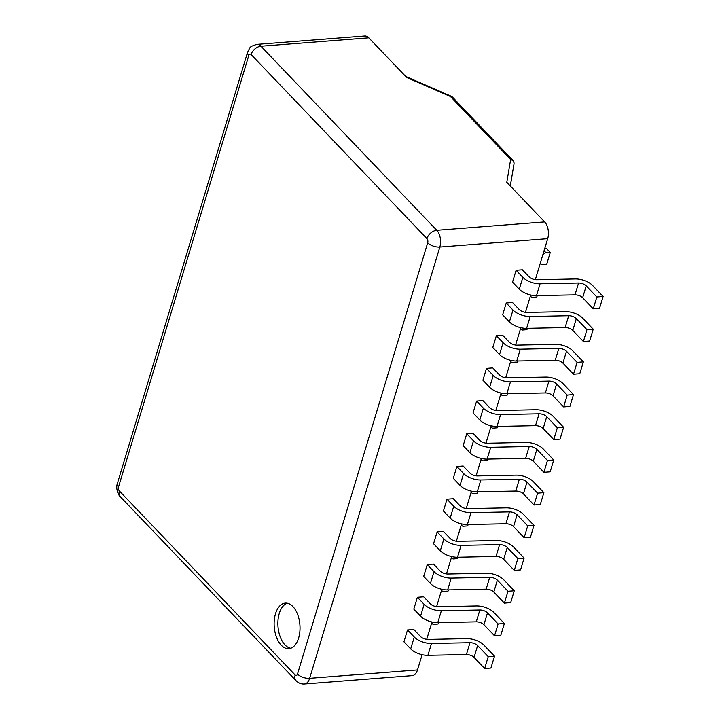 <?xml version="1.0" encoding="UTF-8"?>
<svg xmlns="http://www.w3.org/2000/svg" width="720" height="720" viewBox="0 0 720 720"><rect width="100%" height="100%" fill="white"/><g stroke="black" fill="none" stroke-linecap="round" stroke-linejoin="round"><path stroke-width="1.08" d="M417.501 669.933A12.177 6.867 85.6 0 1 412.272 675.621L304.416 684A12.177 6.867 -94.4 0 0 309.645 678.312L417.501 669.933L422.1 654.687M426.735 639.333L431.973 621.981M436.608 606.627L441.846 589.284M446.481 573.93L451.719 556.587M456.354 541.233L461.592 523.89M466.227 508.536L471.465 491.193M476.1 475.839L481.338 458.487M485.973 443.142L491.211 425.79M495.846 410.436L501.075 393.093M505.71 377.739L510.948 360.396M515.583 345.042L520.821 327.699M525.456 312.345L530.694 295.002M535.329 279.648L547.704 238.671A12.177 6.867 85.6 0 0 544.644 221.913L506.799 182.295L510.642 159.525A4.572 4.023 9.6 0 1 513.981 164.151L510.3 185.958M513.972 164.214A4.572 4.572 0 0 0 512.784 160.236A4.572 3.105 136.3 0 0 510.642 159.525L450.468 96.525A4.572 3.105 -43.7 0 1 452.601 97.236A4.572 4.572 0 0 0 451.125 96.201A4.572 0.981 113.5 0 0 450.468 96.525L406.656 77.463L368.811 37.845A12.177 6.867 85.6 0 0 364.761 36L256.914 44.379C248.49 47.007 250.605 47.025 247.563 52.272A9.135 4.284 16.8 0 0 248.787 55.494L118.584 486.756A3.042 1.719 -94.4 0 0 119.349 490.95L295.173 675.018A3.042 1.719 -94.4 0 0 297.495 674.055L427.698 242.793A3.042 1.719 -94.4 0 0 426.933 238.608L251.109 54.54A3.042 1.719 -94.4 0 0 248.787 55.494M540.279 263.268A9.9 6.732 -43.7 0 1 540.423 263.412A9.9 6.732 -43.7 0 1 540.882 263.988A3.042 2.07 136.3 0 0 541.026 264.159A3.042 2.07 136.3 0 0 542.448 264.636L546.696 264.303L550.269 252.459L546.417 248.427L544.716 248.553M550.269 252.459L546.03 252.792A3.042 2.07 136.3 0 0 543.987 253.719A9.9 6.732 -43.7 0 1 542.907 254.565M433.53 564.093L427.257 564.579L423.684 576.423L430.434 583.488A13.707 6.426 16.8 0 0 447.651 589.923L486.153 589.14A6.093 2.853 -163.2 0 1 493.803 592.002L504.405 603.108L510.678 602.622L514.251 590.778L503.649 579.672A13.707 6.426 16.8 0 0 486.432 573.237L447.93 574.011A6.093 2.853 -163.2 0 1 440.28 571.158L433.53 564.093M453.276 498.699L447.003 499.185L443.43 511.029L450.171 518.085A13.707 6.426 16.8 0 0 467.397 524.529L505.89 523.746A6.093 2.853 -163.2 0 1 513.549 526.608L524.151 537.705L530.424 537.219L533.997 525.375L523.395 514.278A13.707 6.426 16.8 0 0 506.178 507.834L467.676 508.617A6.093 2.853 -163.2 0 1 460.026 505.755L453.276 498.699M522.378 269.802L516.114 270.288L522.855 277.353A13.707 6.426 16.8 0 0 540.072 283.788L578.574 283.014A6.093 2.853 -163.2 0 1 586.224 285.867L596.835 296.973L603.108 296.487L592.497 285.381A13.707 6.426 16.8 0 0 575.28 278.946L536.778 279.729A6.093 2.853 -163.2 0 1 529.128 276.867L522.378 269.802M603.108 296.487L599.526 308.331L593.262 308.817L582.651 297.711A6.093 2.853 -163.2 0 0 575.001 294.858L536.499 295.632A13.707 6.426 16.8 0 1 519.282 289.197L512.532 282.132L516.114 270.288M443.403 531.396L437.13 531.882L433.557 543.726L440.307 550.782A13.707 6.426 16.8 0 0 457.524 557.226L496.017 556.443A6.093 2.853 -163.2 0 1 503.676 559.305L514.278 570.411L520.551 569.916L524.124 558.072L513.522 546.975A13.707 6.426 16.8 0 0 496.305 540.531L457.803 541.314A6.093 2.853 -163.2 0 1 450.153 538.452L443.403 531.396M423.657 596.79L417.384 597.276L413.811 609.12L420.561 616.185A13.707 6.426 16.8 0 0 437.778 622.62L476.28 621.837A6.093 2.853 -163.2 0 1 483.93 624.699L494.532 635.805L500.805 635.319L504.378 623.475L493.776 612.369A13.707 6.426 16.8 0 0 476.559 605.934L438.057 606.717A6.093 2.853 -163.2 0 1 430.407 603.855L423.657 596.79M413.784 629.487L407.52 629.973L403.938 641.817L410.688 648.882A13.707 6.426 16.8 0 0 427.905 655.317L466.407 654.534A6.093 2.853 -163.2 0 1 474.057 657.396L484.659 668.502L490.932 668.016L494.505 656.172L483.903 645.066A13.707 6.426 16.8 0 0 466.686 638.631L428.184 639.414A6.093 2.853 -163.2 0 1 420.534 636.552L413.784 629.487M502.641 335.205L496.368 335.691L503.109 342.747A13.707 6.426 16.8 0 0 520.326 349.191L558.828 348.408A6.093 2.853 -163.2 0 1 566.487 351.27L577.089 362.367L583.362 361.881L572.751 350.784A13.707 6.426 16.8 0 0 555.534 344.34L517.032 345.123A6.093 2.853 -163.2 0 1 509.382 342.261L502.641 335.205M583.362 361.881L579.78 373.725L573.516 374.211L562.905 363.114A6.093 2.853 -163.2 0 0 555.255 360.252L516.753 361.035A13.707 6.426 16.8 0 1 499.536 354.591L492.795 347.535L496.368 335.691M482.895 400.599L476.622 401.085L483.372 408.15A13.707 6.426 16.8 0 0 500.589 414.585L539.082 413.802A6.093 2.853 -163.2 0 1 546.741 416.664L557.343 427.77L563.616 427.284L553.005 416.178A13.707 6.426 16.8 0 0 535.788 409.743L497.295 410.526A6.093 2.853 -163.2 0 1 489.636 407.664L482.895 400.599M563.616 427.284L560.043 439.128L553.77 439.614L543.159 428.508A6.093 2.853 -163.2 0 0 535.509 425.646L497.007 426.429A13.707 6.426 16.8 0 1 479.79 419.994L473.049 412.929L476.622 401.085M492.768 367.902L486.495 368.388L493.236 375.453A13.707 6.426 16.8 0 0 510.453 381.888L548.955 381.105A6.093 2.853 -163.2 0 1 556.614 383.967L567.216 395.073L573.489 394.587L562.878 383.481A13.707 6.426 16.8 0 0 545.661 377.046L507.159 377.82A6.093 2.853 -163.2 0 1 499.509 374.967L492.768 367.902M573.489 394.587L569.907 406.422L563.643 406.917L553.032 395.811A6.093 2.853 -163.2 0 0 545.382 392.949L506.88 393.732A13.707 6.426 16.8 0 1 489.663 387.297L482.922 380.232L486.495 368.388M512.505 302.499L506.241 302.994L512.982 310.05A13.707 6.426 16.8 0 0 530.199 316.494L568.701 315.711A6.093 2.853 -163.2 0 1 576.351 318.573L586.962 329.67L593.235 329.184L582.624 318.078A13.707 6.426 16.8 0 0 565.407 311.643L526.905 312.426A6.093 2.853 -163.2 0 1 519.255 309.564L512.505 302.499M593.235 329.184L589.653 341.028L583.389 341.514L572.778 330.417A6.093 2.853 -163.2 0 0 565.128 327.555L526.626 328.338A13.707 6.426 16.8 0 1 509.409 321.894L502.659 314.838L506.241 302.994M463.149 465.993L456.876 466.488L453.303 478.323L460.044 485.388A13.707 6.426 16.8 0 0 477.261 491.823L515.763 491.049A6.093 2.853 -163.2 0 1 523.422 493.902L534.024 505.008L540.297 504.522L543.87 492.678L533.268 481.572A13.707 6.426 16.8 0 0 516.051 475.137L477.549 475.92A6.093 2.853 -163.2 0 1 469.89 473.058L463.149 465.993M473.022 433.296L466.749 433.782L473.499 440.847A13.707 6.426 16.8 0 0 490.716 447.282L529.218 446.499A6.093 2.853 -163.2 0 1 536.868 449.361L547.47 460.467L553.743 459.981L543.141 448.875A13.707 6.426 16.8 0 0 525.915 442.44L487.422 443.223A6.093 2.853 -163.2 0 1 479.763 440.361L473.022 433.296M553.743 459.981L550.17 471.825L543.897 472.311L533.286 461.205A6.093 2.853 -163.2 0 0 525.636 458.343L487.134 459.126A13.707 6.426 16.8 0 1 469.917 452.691L463.176 445.626L466.749 433.782M407.52 629.973L414.261 637.038A13.707 6.426 16.8 0 0 431.478 643.473L469.98 642.699A6.093 2.853 -163.2 0 1 477.63 645.552L488.241 656.658L494.505 656.172M488.241 656.658L484.659 668.502M427.257 564.579L434.007 571.644A13.707 6.426 16.8 0 0 451.224 578.079L489.726 577.296A6.093 2.853 -163.2 0 1 497.376 580.158L507.987 591.264L514.251 590.778M507.987 591.264L504.405 603.108M447.003 499.185L453.753 506.241A13.707 6.426 16.8 0 0 470.97 512.685L509.472 511.902A6.093 2.853 -163.2 0 1 517.122 514.764L527.724 525.861L533.997 525.375M527.724 525.861L524.151 537.705M593.262 308.817L596.835 296.973M437.13 531.882L443.88 538.947A13.707 6.426 16.8 0 0 461.097 545.382L499.599 544.599A6.093 2.853 -163.2 0 1 507.249 547.461L517.851 558.567L524.124 558.072M517.851 558.567L514.278 570.411M417.384 597.276L424.134 604.341A13.707 6.426 16.8 0 0 441.351 610.776L479.853 609.993A6.093 2.853 -163.2 0 1 487.503 612.855L498.114 623.961L504.378 623.475M498.114 623.961L494.532 635.805M275.508 613.764A22.842 12.87 -94.4 0 0 276.534 637.344A22.842 12.87 -94.4 0 0 288.846 648.648A22.842 12.87 -94.4 0 0 298.638 637.983A22.842 12.87 -94.4 0 0 297.612 614.403A22.842 12.87 -94.4 0 0 285.3 603.099A22.842 12.87 -94.4 0 0 275.508 613.764M287.208 603.198A22.842 12.87 -94.4 0 0 279.27 613.467A22.842 12.87 -94.4 0 0 290.709 648.252M573.516 374.211L577.089 362.367M553.77 439.614L557.343 427.77M563.643 406.917L567.216 395.073M583.389 341.514L586.962 329.67M456.876 466.488L463.626 473.544A13.707 6.426 16.8 0 0 480.843 479.979L519.345 479.205A6.093 2.853 -163.2 0 1 526.995 482.067L537.597 493.164L543.87 492.678M537.597 493.164L534.024 505.008M543.897 472.311L547.47 460.467M520.533 328.671A9.9 6.732 -43.7 0 1 520.677 328.815A9.9 6.732 -43.7 0 1 521.136 329.382A3.042 2.07 136.3 0 0 521.28 329.562A3.042 2.07 136.3 0 0 522.711 330.03L526.95 329.697L527.364 328.32M500.787 394.065A9.9 6.732 -43.7 0 1 500.931 394.209A9.9 6.732 -43.7 0 1 501.399 394.785A3.042 2.07 136.3 0 0 501.534 394.956A3.042 2.07 136.3 0 0 502.965 395.424L507.204 395.1L507.627 393.714M490.914 426.762A9.9 6.732 -43.7 0 1 491.058 426.906A9.9 6.732 -43.7 0 1 491.526 427.482A3.042 2.07 136.3 0 0 491.67 427.653A3.042 2.07 136.3 0 0 493.092 428.13L497.331 427.797L497.754 426.411M448.389 589.905L447.975 591.291L443.727 591.624A3.042 2.07 -43.7 0 1 442.305 591.147A3.042 2.07 -43.7 0 1 442.161 590.976A9.9 6.732 136.3 0 0 441.693 590.4A9.9 6.732 136.3 0 0 441.549 590.256M468.135 524.511L467.721 525.897L463.473 526.221A3.042 2.07 -43.7 0 1 462.051 525.753A3.042 2.07 -43.7 0 1 461.907 525.573A9.9 6.732 136.3 0 0 461.439 525.006A9.9 6.732 136.3 0 0 461.295 524.862M487.881 459.117L487.458 460.494L483.219 460.827A3.042 2.07 -43.7 0 1 481.797 460.35A3.042 2.07 -43.7 0 1 481.653 460.179A9.9 6.732 136.3 0 0 481.185 459.603A9.9 6.732 136.3 0 0 481.041 459.459M478.008 491.814L477.585 493.191L473.346 493.524A3.042 2.07 -43.7 0 1 471.924 493.056A3.042 2.07 -43.7 0 1 471.78 492.876A9.9 6.732 136.3 0 0 471.312 492.309A9.9 6.732 136.3 0 0 471.168 492.156M458.262 557.208L457.848 558.594L453.6 558.918A3.042 2.07 -43.7 0 1 452.178 558.45A3.042 2.07 -43.7 0 1 452.034 558.27A9.9 6.732 136.3 0 0 451.566 557.703A9.9 6.732 136.3 0 0 451.422 557.559M438.516 622.602L438.102 623.988L433.854 624.321A3.042 2.07 -43.7 0 1 432.432 623.844A3.042 2.07 -43.7 0 1 432.288 623.673A9.9 6.732 136.3 0 0 431.82 623.097A9.9 6.732 136.3 0 0 431.676 622.953M510.66 361.368A9.9 6.732 -43.7 0 1 510.804 361.512A9.9 6.732 -43.7 0 1 511.263 362.079A3.042 2.07 136.3 0 0 511.407 362.259A3.042 2.07 136.3 0 0 512.838 362.727L517.077 362.403L517.491 361.017M530.406 295.965A9.9 6.732 -43.7 0 1 530.55 296.109A9.9 6.732 -43.7 0 1 531.009 296.685A3.042 2.07 136.3 0 0 531.153 296.865A3.042 2.07 136.3 0 0 532.584 297.333L536.823 297L537.237 295.623M543.357 253.062L543.987 253.719M544.059 250.731L546.03 252.792M297.495 674.055A9.135 4.284 -163.2 0 0 309.645 678.312L439.848 247.05A12.177 6.867 -94.4 0 0 436.788 230.292L260.964 46.224A12.177 6.867 -94.4 0 0 256.914 44.379M251.109 54.54A9.135 6.21 136.3 0 1 260.964 46.224L368.811 37.845M426.933 238.608A9.135 6.21 136.3 0 1 436.788 230.292L544.644 221.913M427.698 242.793A9.135 4.284 -163.2 0 0 439.848 247.05L547.704 238.671M414.261 637.038L410.688 648.882M431.478 643.473L427.905 655.317M469.98 642.699L466.407 654.534M477.63 645.552L474.057 657.396M434.007 571.644L430.434 583.488M451.224 578.079L447.651 589.923M489.726 577.296L486.153 589.14M497.376 580.158L493.803 592.002M453.753 506.241L450.171 518.085M470.97 512.685L467.397 524.529M509.472 511.902L505.89 523.746M517.122 514.764L513.549 526.608M519.282 289.197L522.855 277.353M582.651 297.711L586.224 285.867M575.001 294.858L578.574 283.014M536.499 295.632L540.072 283.788M443.88 538.947L440.307 550.782M461.097 545.382L457.524 557.226M499.599 544.599L496.017 556.443M507.249 547.461L503.676 559.305M424.134 604.341L420.561 616.185M441.351 610.776L437.778 622.62M479.853 609.993L476.28 621.837M487.503 612.855L483.93 624.699M119.349 490.95A9.135 6.21 -43.7 0 0 120.267 496.674L296.091 680.742A9.135 6.21 -43.7 0 1 295.173 675.018M120.267 496.674C118.998 496.143 115.326 489.114 117.36 483.534A9.135 4.284 16.8 0 0 118.584 486.756M499.536 354.591L503.109 342.747M562.905 363.114L566.487 351.27M555.255 360.252L558.828 348.408M516.753 361.035L520.326 349.191M479.79 419.994L483.372 408.15M543.159 428.508L546.741 416.664M535.509 425.646L539.082 413.802M497.007 426.429L500.589 414.585M489.663 387.297L493.236 375.453M553.032 395.811L556.614 383.967M545.382 392.949L548.955 381.105M506.88 393.732L510.453 381.888M509.409 321.894L512.982 310.05M572.778 330.417L576.351 318.573M565.128 327.555L568.701 315.711M526.626 328.338L530.199 316.494M463.626 473.544L460.044 485.388M480.843 479.979L477.261 491.823M519.345 479.205L515.763 491.049M526.995 482.067L523.422 493.902M469.917 452.691L473.499 440.847M533.286 461.205L536.868 449.361M525.636 458.343L529.218 446.499M487.134 459.126L490.716 447.282M500.769 394.128L501.399 394.785M441.531 590.319L442.161 590.976M471.15 492.219L471.78 492.876M510.642 361.422L511.263 362.079M530.388 296.028L531.009 296.685M451.125 96.201L405.657 76.419M512.784 160.236L452.601 97.236M247.563 52.272L117.36 483.534M304.416 684C301.275 684.207 298.503 683.118 296.091 680.742M500.76 394.146L501.534 394.956M442.305 591.147L441.531 590.337M471.924 493.056L471.141 492.237M510.633 361.449L511.407 362.259M530.379 296.046L531.153 296.865"/></g></svg>
